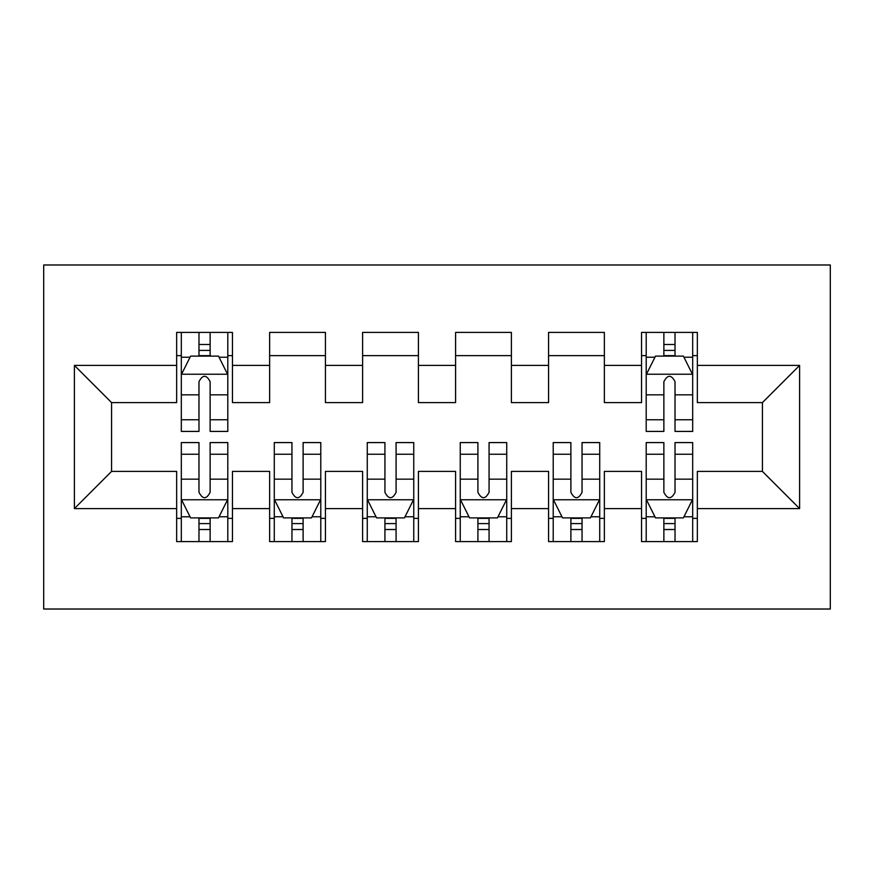 <?xml version="1.0" encoding="UTF-8"?>
<svg xmlns="http://www.w3.org/2000/svg" width="874" height="874" viewBox="0 0 874 874"><rect width="100%" height="100%" fill="white"/><g stroke="black" fill="none" stroke-linecap="round" stroke-linejoin="round"><path stroke-width="1.31" d="M43.7 609.014L830.3 609.014L830.3 264.986L43.7 264.986L43.7 609.014M74.388 508.592L74.388 365.408L176.657 365.408L176.657 402.597L111.577 402.597L111.577 471.403L74.388 508.592L176.657 508.592L176.657 541.596L232.451 541.596L232.451 508.592L269.64 508.592L269.64 541.596L325.423 541.596L325.423 508.592L362.612 508.592L362.612 541.596L418.406 541.596L418.406 508.592L455.594 508.592L455.594 541.596L511.388 541.596L511.388 508.592L548.577 508.592L548.577 541.596L604.36 541.596L604.36 508.592L641.549 508.592L641.549 541.596L697.343 541.596L697.343 471.403L762.423 471.403L762.423 402.597L697.343 402.597L697.343 365.408L799.612 365.408L799.612 508.592L697.343 508.592M697.343 365.408L697.343 332.404L641.549 332.404L641.549 365.408L604.36 365.408L604.36 332.404L548.577 332.404L548.577 365.408L511.388 365.408L511.388 332.404L455.594 332.404L455.594 365.408L418.406 365.408L418.406 332.404L362.612 332.404L362.612 365.408L325.423 365.408L325.423 332.404L269.64 332.404L269.64 365.408L232.451 365.408L232.451 332.404L176.657 332.404L176.657 365.408M604.36 508.592L604.36 471.403L641.549 471.403L641.549 508.592M799.612 365.408L762.423 402.597M511.388 508.592L511.388 471.403L548.577 471.403L548.577 508.592M641.549 365.408L641.549 402.597L604.36 402.597L604.36 365.408M418.406 508.592L418.406 471.403L455.594 471.403L455.594 508.592M548.577 365.408L548.577 402.597L511.388 402.597L511.388 365.408M325.423 508.592L325.423 471.403L362.612 471.403L362.612 508.592M455.594 365.408L455.594 402.597L418.406 402.597L418.406 365.408M232.451 508.592L232.451 471.403L269.64 471.403L269.64 508.592M362.612 365.408L362.612 402.597L325.423 402.597L325.423 365.408M111.577 471.403L176.657 471.403L176.657 508.592M269.64 365.408L269.64 402.597L232.451 402.597L232.451 365.408M641.549 355.642L646.203 355.642M692.689 355.642L697.343 355.642M548.577 355.642L604.36 355.642M455.594 355.642L511.388 355.642M362.612 355.642L418.406 355.642M269.64 355.642L325.423 355.642M176.657 355.642L181.311 355.642M227.797 355.642L232.451 355.642M176.657 518.358L181.311 518.358M227.797 518.358L232.451 518.358M269.64 518.358L274.283 518.358M320.78 518.358L325.423 518.358M362.612 518.358L367.266 518.358M413.752 518.358L418.406 518.358M455.594 518.358L460.248 518.358M506.734 518.358L511.388 518.358M548.577 518.358L553.22 518.358M599.717 518.358L604.36 518.358M641.549 518.358L646.203 518.358M692.689 518.358L697.343 518.358M74.388 365.408L111.577 402.597M762.423 471.403L799.612 508.592M210.131 344.487L198.977 344.487M227.797 419.76L210.131 419.76L210.131 431.417L227.797 431.417L227.797 374.706L218.5 356.111L190.608 356.111L181.311 374.706L181.311 431.417L198.977 431.417L198.977 419.76L181.311 419.76M181.311 374.706L181.311 332.404M227.797 374.706L227.797 332.404M198.977 356.111L198.977 332.404M210.131 332.404L210.131 356.111M210.131 419.76L210.131 381.676C206.417 374.509 202.702 374.509 198.977 381.676L198.977 419.76M210.131 355.642L198.977 355.642M198.977 529.513L210.131 529.513M181.311 454.24L198.977 454.24L198.977 442.583L181.311 442.583L181.311 499.294L190.608 517.889L218.5 517.889L227.797 499.294L227.797 442.583L210.131 442.583L210.131 454.24L227.797 454.24M227.797 499.294L227.797 541.596M181.311 499.294L181.311 541.596M210.131 517.889L210.131 541.596M198.977 541.596L198.977 517.889M198.977 454.24L198.977 492.324C202.692 499.491 206.406 499.491 210.131 492.324L210.131 454.24M198.977 518.358L210.131 518.358M291.949 529.513L303.114 529.513M274.283 454.24L291.949 454.24L291.949 442.583L274.283 442.583L274.283 499.294L283.58 517.889L311.483 517.889L320.78 499.294L320.78 442.583L303.114 442.583L303.114 454.24L320.78 454.24M320.78 499.294L320.78 541.596M274.283 499.294L274.283 541.596M303.114 517.889L303.114 541.596M291.949 541.596L291.949 517.889M291.949 454.24L291.949 492.324C295.663 499.491 299.389 499.491 303.114 492.324L303.114 454.24M291.949 518.358L303.114 518.358M384.931 529.513L396.086 529.513M367.266 454.24L384.931 454.24L384.931 442.583L367.266 442.583L367.266 499.294L376.563 517.889L404.454 517.889L413.752 499.294L413.752 442.583L396.086 442.583L396.086 454.24L413.752 454.24M413.752 499.294L413.752 541.596M367.266 499.294L367.266 541.596M396.086 517.889L396.086 541.596M384.931 541.596L384.931 517.889M384.931 454.24L384.931 492.324C388.646 499.491 392.36 499.491 396.086 492.324L396.086 454.24M384.931 518.358L396.086 518.358M477.914 529.513L489.069 529.513M460.248 454.24L477.914 454.24L477.914 442.583L460.248 442.583L460.248 499.294L469.546 517.889L497.437 517.889L506.734 499.294L506.734 442.583L489.069 442.583L489.069 454.24L506.734 454.24M506.734 499.294L506.734 541.596M460.248 499.294L460.248 541.596M489.069 517.889L489.069 541.596M477.914 541.596L477.914 517.889M477.914 454.24L477.914 492.324C481.629 499.491 485.343 499.491 489.069 492.324L489.069 454.24M477.914 518.358L489.069 518.358M570.886 529.513L582.051 529.513M553.22 454.24L570.886 454.24L570.886 442.583L553.22 442.583L553.22 499.294L562.517 517.889L590.42 517.889L599.717 499.294L599.717 442.583L582.051 442.583L582.051 454.24L599.717 454.24M599.717 499.294L599.717 541.596M553.22 499.294L553.22 541.596M582.051 517.889L582.051 541.596M570.886 541.596L570.886 517.889M570.886 454.24L570.886 492.324C574.6 499.491 578.326 499.491 582.051 492.324L582.051 454.24M570.886 518.358L582.051 518.358M675.023 344.487L663.869 344.487M692.689 419.76L675.023 419.76L675.023 431.417L692.689 431.417L692.689 374.706L683.392 356.111L655.5 356.111L646.203 374.706L646.203 431.417L663.869 431.417L663.869 419.76L646.203 419.76M646.203 374.706L646.203 332.404M692.689 374.706L692.689 332.404M663.869 356.111L663.869 332.404M675.023 332.404L675.023 356.111M675.023 419.76L675.023 381.676C671.308 374.509 667.594 374.509 663.869 381.676L663.869 419.76M675.023 355.642L663.869 355.642M663.869 529.513L675.023 529.513M646.203 454.24L663.869 454.24L663.869 442.583L646.203 442.583L646.203 499.294L655.5 517.889L683.392 517.889L692.689 499.294L692.689 442.583L675.023 442.583L675.023 454.24L692.689 454.24M692.689 499.294L692.689 541.596M646.203 499.294L646.203 541.596M675.023 517.889L675.023 541.596M663.869 541.596L663.869 517.889M663.869 454.24L663.869 492.324C667.583 499.491 671.298 499.491 675.023 492.324L675.023 454.24M663.869 518.358L675.023 518.358M227.568 374.236L181.541 374.236M181.311 357.226L190.051 357.226M219.057 357.226L227.797 357.226M198.977 394.84L181.311 394.84M227.797 394.84L210.131 394.84M210.131 350.408L198.977 350.408M181.541 499.764L227.568 499.764M227.797 516.774L219.057 516.774M190.051 516.774L181.311 516.774M210.131 479.16L227.797 479.16M181.311 479.16L198.977 479.16M198.977 523.592L210.131 523.592M274.523 499.764L320.539 499.764M320.78 516.774L312.04 516.774M283.023 516.774L274.283 516.774M303.114 479.16L320.78 479.16M274.283 479.16L291.949 479.16M291.949 523.592L303.114 523.592M367.495 499.764L413.522 499.764M413.752 516.774L405.012 516.774M376.006 516.774L367.266 516.774M396.086 479.16L413.752 479.16M367.266 479.16L384.931 479.16M384.931 523.592L396.086 523.592M460.478 499.764L506.505 499.764M506.734 516.774L497.994 516.774M468.988 516.774L460.248 516.774M489.069 479.16L506.734 479.16M460.248 479.16L477.914 479.16M477.914 523.592L489.069 523.592M553.461 499.764L599.477 499.764M599.717 516.774L590.977 516.774M561.96 516.774L553.22 516.774M582.051 479.16L599.717 479.16M553.22 479.16L570.886 479.16M570.886 523.592L582.051 523.592M692.459 374.236L646.432 374.236M646.203 357.226L654.943 357.226M683.949 357.226L692.689 357.226M663.869 394.84L646.203 394.84M692.689 394.84L675.023 394.84M675.023 350.408L663.869 350.408M646.432 499.764L692.459 499.764M692.689 516.774L683.949 516.774M654.943 516.774L646.203 516.774M675.023 479.16L692.689 479.16M646.203 479.16L663.869 479.16M663.869 523.592L675.023 523.592"/></g></svg>
